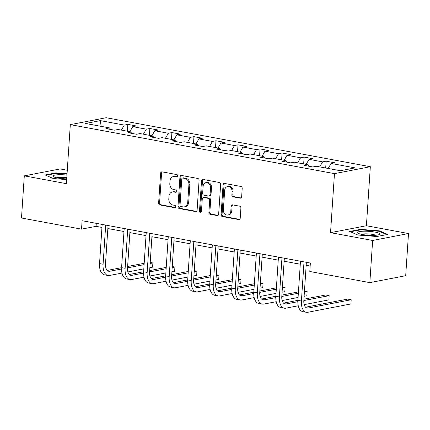 <?xml version="1.0" encoding="UTF-8"?>
<svg xmlns="http://www.w3.org/2000/svg" width="430" height="430" viewBox="0 0 430 430"><rect width="100%" height="100%" fill="white"/><g stroke="black" fill="none" stroke-linecap="round" stroke-linejoin="round"><path stroke-width="0.64" d="M177.73 175.924A1.177 0.968 -100.9 0 0 176.838 174.585L162.105 171.855A1.688 1.381 -100.9 0 0 161.675 171.855A1.688 1.381 -100.9 0 0 160.61 173.252L158.627 203.046A1.688 1.381 -100.9 0 0 159.906 204.959L174.639 207.69A1.177 0.968 -100.9 0 0 174.79 205.373L172.887 205.019A5.391 4.413 -100.9 0 1 168.802 198.902L168.963 196.419A5.391 4.413 -100.9 0 1 172.382 191.947A5.391 4.413 -100.9 0 1 173.752 191.947L175.66 192.296A1.177 0.968 -100.9 0 0 175.816 189.979L173.908 189.625A5.391 4.413 -100.9 0 1 169.823 183.508L169.99 181.025A5.391 4.413 -100.9 0 1 173.403 176.553A5.391 4.413 -100.9 0 1 174.779 176.553L176.682 176.902A1.177 0.968 -100.9 0 0 177.73 175.924M240.155 198.144A1.688 1.381 -100.9 0 0 240.585 198.144A1.688 1.381 -100.9 0 0 241.649 196.746L242.203 188.388A1.688 1.381 -100.9 0 0 240.929 186.475L224.567 183.438A1.688 1.381 -100.9 0 0 224.137 183.438A1.688 1.381 -100.9 0 0 223.073 184.835L221.09 214.634A1.688 1.381 -100.9 0 0 222.369 216.548L238.731 219.579A1.688 1.381 -100.9 0 0 239.161 219.579A1.688 1.381 -100.9 0 0 240.225 218.182L240.897 208.082A1.688 1.381 -100.9 0 0 239.618 206.174L232.619 204.874A1.688 1.381 -100.9 0 0 232.189 204.874A1.688 1.381 -100.9 0 0 231.12 206.271L230.792 211.28A4.51 3.687 -100.9 0 1 227.932 215.016A4.51 3.687 -100.9 0 1 223.369 209.904L224.675 190.286A4.51 3.687 -100.9 0 1 227.529 186.55A4.51 3.687 -100.9 0 1 232.093 191.662L231.877 194.935A1.688 1.381 -100.9 0 0 233.151 196.843L240.155 198.144L240.983 197.983M330.541 232.657L372.638 240.467L369.838 282.623L405.7 275.705L408.5 233.549L366.408 225.739L370.327 166.716L334.465 173.634L330.541 232.657L366.408 225.739M67.284 170.253L60.162 168.936L24.3 175.854L66.392 183.658L70.316 124.635L334.465 173.634M24.3 175.854L21.5 218.01L81.533 229.147L96.073 226.341L101.953 227.432M369.838 282.623L309.804 271.491L310.363 263.058L82.092 220.714L81.533 229.147M199.085 180.39A1.688 1.381 -100.9 0 0 197.805 178.477L181.449 175.44A1.688 1.381 -100.9 0 0 181.019 175.44A1.688 1.381 -100.9 0 0 179.95 176.838L177.972 206.636A1.688 1.381 -100.9 0 0 179.245 208.545L195.607 211.581A1.688 1.381 -100.9 0 0 196.037 211.581A1.688 1.381 -100.9 0 0 197.107 210.184L199.085 180.39M203.008 179.439L219.37 182.476A1.688 1.381 -100.9 0 1 220.644 184.389L218.666 214.183A1.688 1.381 -100.9 0 1 217.596 215.58A1.688 1.381 -100.9 0 1 217.172 215.58L210.168 214.28A1.688 1.381 -100.9 0 1 208.889 212.372L209.695 200.289A1.688 1.381 -100.9 0 0 208.416 198.375L203.772 197.51A1.688 1.381 -100.9 0 0 203.342 197.515A1.688 1.381 -100.9 0 0 202.277 198.913L201.439 211.49A1.177 0.968 -100.9 0 1 199.499 211.13L201.509 180.837A1.688 1.381 -100.9 0 1 202.578 179.439A1.688 1.381 -100.9 0 1 203.008 179.439M370.327 166.716L106.178 117.718L70.316 124.635M326.15 161.18L322.613 161.863L309.052 159.347L312.588 158.665L304.112 157.095L300.575 157.778L287.014 155.262L290.551 154.58L282.075 153.005L278.538 153.687L264.977 151.172L268.519 150.489L260.043 148.92L256.506 149.602L242.945 147.087L246.481 146.404L238.005 144.829L234.468 145.512L220.907 142.996L224.444 142.314L215.968 140.744L212.431 141.427L198.87 138.911L202.406 138.229L193.935 136.659L190.393 137.337L176.838 134.827L180.374 134.144L171.898 132.569L168.361 133.252L154.8 130.736L158.337 130.053L149.86 128.484L146.324 129.167L132.762 126.651L136.299 125.969L127.828 124.394L124.286 125.076L100.276 120.62L85.543 123.464L109.553 127.92L106.016 128.602L114.493 130.172L118.03 129.489L131.591 132.005L128.054 132.687L136.53 134.262L140.067 133.579L153.628 136.095L150.086 136.778L158.562 138.347L162.099 137.665L175.66 140.18L172.124 140.863L180.6 142.438L184.137 141.755L197.698 144.27L194.161 144.953L202.637 146.523L206.174 145.84L219.735 148.355L216.199 149.038L224.67 150.613L228.212 149.93L241.767 152.446L238.231 153.128L246.707 154.698L250.244 154.015L263.805 156.531L260.268 157.213L268.745 158.788L272.281 158.106L285.842 160.621L282.306 161.304L290.777 162.873L294.319 162.191L307.875 164.706L304.338 165.389L312.814 166.958L316.351 166.276L340.366 170.731L355.099 167.888L331.084 163.438L334.626 162.755L326.15 161.18L325.693 168.012M319.705 166.899L322.613 161.863M306.144 164.384L309.052 159.347M307.875 164.706L308.735 166.206M297.667 162.814L300.575 157.778M284.106 160.299L287.014 155.262M285.842 160.621L286.697 162.115M275.63 158.724L278.538 153.687M262.074 156.208L264.977 151.172M263.805 156.531L264.66 158.03M253.598 154.639L256.506 149.602M240.037 152.123L242.945 147.087M241.767 152.446L242.627 153.94M231.56 150.548L234.468 145.512M217.999 148.033L220.907 142.996M219.735 148.355L220.59 149.855M209.523 146.463L212.431 141.427M195.962 143.948L198.87 138.911M197.698 144.27L198.552 145.765M187.491 142.373L190.393 137.337M173.93 139.857L176.838 134.827M175.66 140.18L176.52 141.68M165.453 138.288L168.361 133.252M151.892 135.772L154.8 130.736M153.628 136.095L154.483 137.589M143.416 134.198L146.324 129.167M129.855 131.682L132.762 126.651M131.591 132.005L132.445 133.504M121.384 130.113L124.286 125.076M101.163 126.361L100.276 120.62M109.553 127.92L110.413 129.414M372.638 240.467L408.5 233.549M107.849 228.529L123.99 231.523M129.887 232.614L146.028 235.608M151.919 236.699L168.06 239.693M173.956 240.789L190.098 243.783M195.994 244.874L212.135 247.868M218.026 248.965L234.167 251.958M240.064 253.05L256.205 256.043M262.101 257.14L278.242 260.134M284.139 261.225L300.28 264.219M306.171 265.315L310.164 266.052M328.181 168.474L331.084 163.438M96.272 223.347L96.073 226.341M127.371 131.225L127.828 124.394M149.409 135.31L149.86 128.484M171.446 139.401L171.898 132.569M193.478 143.486L193.935 136.659M215.516 147.576L215.968 140.744M237.553 151.661L238.005 144.829M259.586 155.751L260.043 148.92M281.623 159.836L282.075 153.005M303.661 163.921L304.112 157.095M67.053 173.758L55.895 172.881L45.096 174.967L53.325 178.536L66.666 179.579M387.704 234.431L379.475 230.862L360.442 229.373L349.644 231.458L357.873 235.027L376.906 236.516L387.704 234.431M55.862 173.381L55.895 172.881M360.41 229.873L360.442 229.373M379.437 231.404L379.475 230.862M177.413 176.671L175.746 176.364A5.391 4.413 -100.9 0 0 174.37 176.364L173.403 176.553M172.382 191.947L173.349 191.758A5.391 4.413 -100.9 0 1 174.725 191.758L176.391 192.065M162.185 171.871A1.688 1.381 -100.9 0 0 161.578 173.064L159.6 202.858A1.688 1.381 -100.9 0 0 160.874 204.771L175.365 207.459M181.525 175.456A1.688 1.381 -100.9 0 0 180.917 176.655L178.939 206.448A1.688 1.381 -100.9 0 0 180.218 208.362L196.499 211.377M182.82 178.041A1.177 0.968 -100.9 0 0 181.772 179.02L180.036 205.174A1.177 0.968 -100.9 0 0 180.928 206.513L182.938 206.884A5.391 4.413 -100.9 0 0 184.309 206.884A5.391 4.413 -100.9 0 0 187.727 202.412L188.915 184.534A5.391 4.413 -100.9 0 0 184.83 178.412L182.82 178.041L183.787 177.853A1.177 0.968 -100.9 0 0 183.486 177.853L182.519 178.041M184.309 206.884L185.282 206.696A5.391 4.413 -100.9 0 0 188.695 202.224L187.727 202.412M183.787 177.853L185.798 178.23A5.391 4.413 -100.9 0 1 189.883 184.346L188.695 202.224M218.058 215.382L211.135 214.097L210.168 214.28M203.342 197.515L204.314 197.327A1.688 1.381 -100.9 0 1 204.739 197.327L209.388 198.187A1.688 1.381 -100.9 0 1 210.662 200.1L209.861 212.183A1.688 1.381 -100.9 0 0 211.135 214.097M203.089 179.455A1.688 1.381 -100.9 0 0 202.482 180.654L200.466 210.942A1.177 0.968 -100.9 0 0 201.149 212.21M210.528 187.749A4.51 3.687 -100.9 0 0 205.965 182.632A4.51 3.687 -100.9 0 0 203.111 186.373L202.648 193.285A1.688 1.381 -100.9 0 0 203.927 195.193L208.572 196.058A1.688 1.381 -100.9 0 0 209.001 196.053A1.688 1.381 -100.9 0 0 210.066 194.656L210.528 187.749L211.495 187.561A4.51 3.687 -100.9 0 0 206.932 182.449L205.965 182.632M209.001 196.053L209.969 195.87A1.688 1.381 -100.9 0 0 211.039 194.473L210.066 194.656M211.495 187.561L211.039 194.473M227.529 186.55L228.497 186.362A4.51 3.687 -100.9 0 1 233.06 191.479L232.845 194.747A1.688 1.381 -100.9 0 0 234.119 196.66L241.042 197.945M227.932 215.016L228.905 214.828A4.51 3.687 -100.9 0 0 231.759 211.092L230.792 211.28M232.7 204.89A1.688 1.381 -100.9 0 0 232.093 206.083L231.759 211.092M224.648 183.454A1.688 1.381 -100.9 0 0 224.041 184.653L222.063 214.446A1.688 1.381 -100.9 0 0 223.337 216.36L239.618 219.381M121.959 273.082L109.516 275.479A12.879 7.052 -79.5 0 1 108.005 275.49L104.474 274.84A12.879 7.052 -79.5 0 1 99.556 263.579L102.152 224.433M108.005 275.49A12.879 7.052 -79.5 0 1 103.087 264.235L105.683 225.089M108.048 225.53L105.511 263.767A8.584 4.698 100.5 0 0 108.79 271.271A8.584 4.698 100.5 0 0 109.795 271.265L121.54 268.997M127.543 267.842L144.098 264.649M150.14 263.482L152.881 262.956L150.21 262.456M107.253 270.422L121.593 267.653M127.635 266.487L144.19 263.294M152.602 267.17L152.881 262.956L152.602 267.17L149.86 267.697M143.819 268.863L127.909 271.932M66.967 175.075A11.159 1.962 3.8 0 0 59.302 174.709A11.159 1.962 3.8 0 0 53.476 176.692A11.159 1.962 3.8 0 0 66.715 178.869M66.79 177.719A7.638 1.344 3.8 0 0 60.684 177.364A7.638 1.344 3.8 0 0 56.905 177.826M45.881 175.311L56.131 173.333L67.026 174.182M374.949 232.066A11.159 1.962 3.8 0 0 362.038 231.275A11.159 1.962 3.8 0 0 358.023 233.184A11.159 1.962 3.8 0 0 362.35 234.5A11.159 1.962 3.8 0 0 379.201 234.592A11.159 1.962 3.8 0 0 374.949 232.066M375.648 235.264A7.638 1.344 3.8 0 0 372.832 234.447A7.638 1.344 3.8 0 0 361.453 234.318M350.428 231.802L360.679 229.824L379.115 231.265L386.817 234.603M143.996 277.167L131.553 279.57A12.879 7.052 -79.5 0 1 130.043 279.581L126.511 278.925A12.879 7.052 -79.5 0 1 121.588 267.67L124.189 228.524M130.043 279.581A12.879 7.052 -79.5 0 1 125.119 268.32L127.721 229.179M130.086 229.615L127.543 267.858A8.584 4.698 100.5 0 0 130.827 275.361A8.584 4.698 100.5 0 0 131.833 275.35L143.577 273.088M149.581 271.927L166.136 268.734M172.177 267.567L174.919 267.041L172.247 266.546M129.285 274.507L143.625 271.738M149.672 270.572L166.222 267.379M174.634 271.255L174.919 267.041L174.634 271.255L171.898 271.787M165.851 272.953L149.946 276.017M166.034 281.252L153.585 283.655A12.879 7.052 -79.5 0 1 152.08 283.666L148.549 283.015A12.879 7.052 -79.5 0 1 143.625 271.755L146.227 232.608M152.08 283.666A12.879 7.052 -79.5 0 1 147.157 272.41L149.758 233.264M152.118 233.705L149.581 271.943A8.584 4.698 100.5 0 0 152.86 279.446A8.584 4.698 100.5 0 0 153.865 279.441L165.614 277.173M171.618 276.017L188.168 272.824M194.215 271.658L196.951 271.131L194.279 270.631M151.322 278.592L165.663 275.829M171.704 274.662L188.259 271.47M196.671 275.345L196.951 271.131L196.671 275.345L193.935 275.872M187.888 277.038L171.984 280.107M188.066 285.343L175.623 287.745A12.879 7.052 -79.5 0 1 174.112 287.756L170.581 287.1A12.879 7.052 -79.5 0 1 165.663 275.845L168.259 236.699M174.112 287.756A12.879 7.052 -79.5 0 1 169.194 276.495L171.79 237.355M174.155 237.79L171.618 276.028A8.584 4.698 100.5 0 0 174.897 283.537A8.584 4.698 100.5 0 0 175.902 283.526L187.647 281.263M193.65 280.102L210.205 276.909M216.252 275.743L218.988 275.216L216.317 274.722M173.36 282.682L187.7 279.914M193.742 278.748L210.297 275.555M218.709 279.43L218.988 275.216L218.709 279.43L215.968 279.962M209.926 281.129L194.016 284.192M210.103 289.428L197.66 291.83A12.879 7.052 -79.5 0 1 196.15 291.841L192.619 291.185A12.879 7.052 -79.5 0 1 187.695 279.93L190.297 240.784M196.15 291.841A12.879 7.052 -79.5 0 1 191.226 280.586L193.828 241.44M196.193 241.88L193.65 280.118A8.584 4.698 100.5 0 0 196.935 287.622A8.584 4.698 100.5 0 0 197.94 287.616L209.684 285.348M218.225 245.965L215.688 284.203L232.243 281M238.284 279.833L241.026 279.301L238.354 278.807M195.392 286.767L209.732 284.004L212.334 244.874M215.779 282.838L232.329 279.645M240.746 283.52L241.026 279.301L240.746 283.52L238.005 284.047M231.963 285.214L216.053 288.283M232.141 293.518L219.692 295.915A12.879 7.052 -79.5 0 1 218.187 295.931A12.879 7.052 -79.5 0 1 213.264 284.671L215.865 245.53M215.688 284.203A8.584 4.698 100.5 0 0 218.967 291.712A8.584 4.698 100.5 0 0 219.972 291.701L231.722 289.438M240.262 250.056L237.725 288.293L254.275 285.085M260.322 283.918L263.058 283.392L260.392 282.897M217.429 290.857L231.77 288.089L234.371 248.959M237.817 286.923L254.367 283.73M262.778 287.606L263.058 283.392L262.778 287.606L260.043 288.138M253.996 289.299L238.091 292.368M218.187 295.931L214.656 295.276A12.879 7.052 -79.5 0 1 209.732 284.015L213.264 284.671M254.173 297.603L241.73 300.006A12.879 7.052 -79.5 0 1 240.22 300.016A12.879 7.052 -79.5 0 1 235.301 288.761L237.903 249.615M237.725 288.293A8.584 4.698 100.5 0 0 241.004 295.797A8.584 4.698 100.5 0 0 242.009 295.792L253.759 293.523M259.763 292.368L276.313 289.175M282.36 288.009L285.095 287.476L282.424 286.982M239.467 294.942L253.807 292.18L256.404 253.05M259.849 291.013L276.404 287.82M284.816 291.696L285.095 287.476L284.816 291.696L282.075 292.223M276.033 293.389L260.123 296.458M240.22 300.016L236.688 299.361A12.879 7.052 -79.5 0 1 231.77 288.105L235.301 288.761M276.21 301.693L263.767 304.091A12.879 7.052 -79.5 0 1 262.257 304.107A12.879 7.052 -79.5 0 1 257.333 292.846L259.935 253.705M262.3 254.141L259.758 292.379A8.584 4.698 100.5 0 0 263.042 299.887A8.584 4.698 100.5 0 0 264.047 299.877L275.791 297.614M284.337 258.231L281.795 296.469L298.35 293.26M304.392 292.094L307.133 291.567L304.462 291.072M261.505 299.033L275.84 296.265L278.441 257.135M281.887 295.098L298.436 291.906M306.853 295.781L307.133 291.567L306.853 295.781L304.112 296.308M298.071 297.474L282.161 300.543M262.257 304.107L258.726 303.451A12.879 7.052 -79.5 0 1 253.802 292.19L257.333 292.846M298.248 305.778L285.8 308.181A12.879 7.052 -79.5 0 1 284.294 308.192A12.879 7.052 -79.5 0 1 279.371 296.937L281.973 257.79M281.795 296.469A8.584 4.698 100.5 0 0 285.074 303.972A8.584 4.698 100.5 0 0 286.084 303.967L297.829 301.699M306.37 262.316L303.833 300.554L329.165 295.652L325.634 294.996L303.924 299.189M283.537 303.118L297.877 300.355L300.479 261.225M328.885 299.871L329.165 295.652L328.885 299.871L304.198 304.633M284.294 308.192L280.763 307.536A12.879 7.052 -79.5 0 1 275.84 296.281L279.371 296.937M303.833 300.554A8.584 4.698 100.5 0 0 307.111 308.063A8.584 4.698 100.5 0 0 308.116 308.052L351.202 299.742L350.923 303.956L307.837 312.266A12.879 7.052 -79.5 0 1 306.327 312.282A12.879 7.052 -79.5 0 1 301.409 301.021L304.01 261.881M350.923 303.956L351.202 299.742L347.671 299.087L305.574 307.208M306.327 312.282L302.795 311.626A12.879 7.052 -79.5 0 1 297.877 300.366L301.409 301.021M175.746 176.364L174.779 176.553M176.241 192.189L175.66 192.296M174.725 191.758L173.752 191.947M175.22 207.582L174.639 207.69M160.874 204.771L159.906 204.959M159.6 202.858L158.627 203.046M161.578 173.064L160.61 173.252M177.262 176.794L176.682 176.902M196.435 211.42L195.607 211.581M180.218 208.362L179.245 208.545M178.939 206.448L177.972 206.636M180.917 176.655L179.95 176.838M189.883 184.346L188.915 184.534M185.798 178.23L184.83 178.412M217.999 215.419L217.172 215.58M209.861 212.183L208.889 212.372M210.662 200.1L209.695 200.289M209.388 198.187L208.416 198.375M204.739 197.327L203.772 197.51M200.466 210.942L199.499 211.13M202.482 180.654L201.509 180.837M234.119 196.66L233.151 196.843M232.845 194.747L231.877 194.935M233.06 191.479L232.093 191.662M232.093 206.083L231.12 206.271M239.558 219.418L238.731 219.579M223.337 216.36L222.369 216.548M222.063 214.446L221.09 214.634M224.041 184.653L223.073 184.835M99.556 263.579L103.087 264.235M107.855 270.905L109.795 271.265M121.588 267.67L125.119 268.32M129.892 274.99L131.833 275.35M143.625 271.755L147.157 272.41M151.924 279.081L153.865 279.441M165.663 275.845L169.194 276.495M173.962 283.166L175.902 283.526M187.695 279.93L191.226 280.586M195.999 287.256L197.94 287.616M218.031 291.341L219.972 291.701M240.069 295.431L242.009 295.792M262.106 299.517L264.047 299.877M284.139 303.607L286.084 303.967M306.176 307.692L308.116 308.052"/></g></svg>
